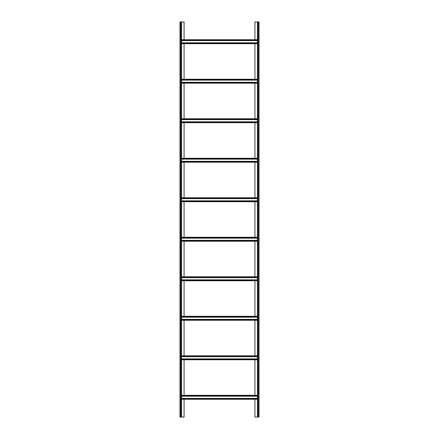<?xml version="1.0" encoding="UTF-8"?>
<svg xmlns="http://www.w3.org/2000/svg" width="439" height="439" viewBox="0 0 439 439"><rect width="100%" height="100%" fill="white"/><g stroke="black" fill="none" stroke-linecap="round" stroke-linejoin="round"><path stroke-width="0.66" d="M254.927 39.73L254.927 21.95L259.01 21.95L259.01 417.05L257.43 417.05L257.43 21.95M254.927 43.68L254.927 79.239M254.927 83.19L254.927 118.749M254.927 122.7L254.927 158.259M254.927 162.21L254.927 197.769M254.927 201.72L254.927 237.279M254.927 241.231L254.927 276.789M254.927 280.74L254.927 316.299M254.927 320.25L254.927 355.809M254.927 359.76L254.927 395.319M254.927 399.27L254.927 417.05L257.43 417.05M184.073 399.27L184.073 417.05L181.57 417.05L181.57 21.95L184.073 21.95L184.073 39.73M184.073 359.76L184.073 395.319M184.073 320.25L184.073 355.809M184.073 280.74L184.073 316.299M184.073 241.231L184.073 276.789M184.073 201.72L184.073 237.279M184.073 162.21L184.073 197.769M184.073 122.7L184.073 158.259M184.073 83.19L184.073 118.749M184.073 43.68L184.073 79.239M181.57 43.68L257.43 43.68M181.57 42.792L257.43 42.792M181.57 40.618L257.43 40.618M181.57 39.73L257.43 39.73M181.57 399.27L257.43 399.27M181.57 398.382L257.43 398.382M181.57 396.208L257.43 396.208M181.57 395.319L257.43 395.319M181.57 359.76L257.43 359.76M181.57 358.872L257.43 358.872M181.57 356.698L257.43 356.698M181.57 355.809L257.43 355.809M181.57 320.25L257.43 320.25M181.57 319.362L257.43 319.362M181.57 317.188L257.43 317.188M181.57 316.299L257.43 316.299M181.57 280.74L257.43 280.74M181.57 279.852L257.43 279.852M181.57 277.678L257.43 277.678M181.57 276.789L257.43 276.789M181.57 241.231L257.43 241.231M181.57 240.342L257.43 240.342M181.57 238.168L257.43 238.168M181.57 237.279L257.43 237.279M181.57 201.72L257.43 201.72M181.57 200.832L257.43 200.832M181.57 198.658L257.43 198.658M181.57 197.769L257.43 197.769M181.57 162.21L257.43 162.21M181.57 161.322L257.43 161.322M181.57 159.148L257.43 159.148M181.57 158.259L257.43 158.259M181.57 122.7L257.43 122.7M181.57 121.812L257.43 121.812M181.57 119.638L257.43 119.638M181.57 118.749L257.43 118.749M181.57 83.19L257.43 83.19M181.57 82.302L257.43 82.302M181.57 80.128L257.43 80.128M181.57 79.239L257.43 79.239M181.57 417.05L179.99 417.05L179.99 21.95L179.99 417.05M181.57 21.95L179.99 21.95M257.825 21.95L257.825 417.05M258.615 21.95L258.615 417.05M181.57 43.285L257.43 43.285M181.57 40.125L257.43 40.125M181.57 398.875L257.43 398.875M181.57 395.715L257.43 395.715M181.57 359.365L257.43 359.365M181.57 356.205L257.43 356.205M181.57 319.855L257.43 319.855M181.57 316.695L257.43 316.695M181.57 280.345L257.43 280.345M181.57 277.185L257.43 277.185M181.57 240.835L257.43 240.835M181.57 237.675L257.43 237.675M181.57 201.325L257.43 201.325M181.57 198.165L257.43 198.165M181.57 161.815L257.43 161.815M181.57 158.655L257.43 158.655M181.57 122.305L257.43 122.305M181.57 119.145L257.43 119.145M181.57 82.795L257.43 82.795M181.57 79.635L257.43 79.635M181.175 21.95L181.175 417.05M180.385 21.95L180.385 417.05"/></g></svg>
